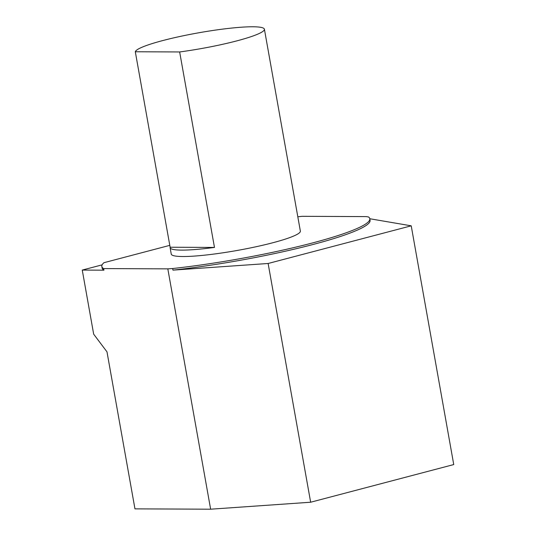 <?xml version="1.0" encoding="UTF-8"?>
<svg xmlns="http://www.w3.org/2000/svg" width="536" height="536" viewBox="0 0 536 536"><rect width="100%" height="100%" fill="white"/><g stroke="black" fill="none" stroke-linecap="round" stroke-linejoin="round"><path stroke-width="0.8" d="M169.791 245.361L103.971 262.687A136.097 16.582 -10.1 0 0 101.82 266.459L102.108 268.06A136.097 16.582 -10.1 0 0 103.944 270.178L82.256 270.077L93.673 334.169L106.986 351.844L134.958 508.865L210.635 509.2L167.822 268.864L172.679 268.523A136.097 16.582 -10.1 0 0 369.793 218.728A136.097 16.582 -10.1 0 0 368.52 216.973L366.363 216.604L302.19 216.316A136.097 16.582 -10.1 0 0 297.815 216.785M101.82 266.459A136.097 16.582 -10.1 0 0 103.656 268.576L167.822 268.864M369.793 218.742L411.219 225.824L268.127 263.491L172.96 270.124L172.679 268.523M172.96 270.124A136.097 16.582 -10.1 0 0 370.075 220.33L369.793 218.728M103.944 270.178L103.656 268.576M82.256 270.077L102.121 264.851M268.127 263.491L310.652 502.225L453.744 464.565L411.219 225.824M310.652 502.225L210.635 509.2M214.474 247.431L170.126 247.237A65.573 7.993 -10.1 0 0 170.106 247.686A65.573 7.993 -10.1 0 0 214.474 247.431L179.654 51.959A65.573 7.993 -10.1 0 0 264.402 29.205A65.573 7.993 -10.1 0 0 229.066 28.348A65.573 7.993 -10.1 0 0 162.857 40.542A65.573 7.993 -10.1 0 0 135.306 51.758L179.654 51.959M170.126 247.237L135.306 51.758M264.402 29.205L300.361 231.096A65.573 7.993 169.9 0 1 237.207 250.459A65.573 7.993 169.9 0 1 171.245 254.091L170.106 247.686"/></g></svg>
